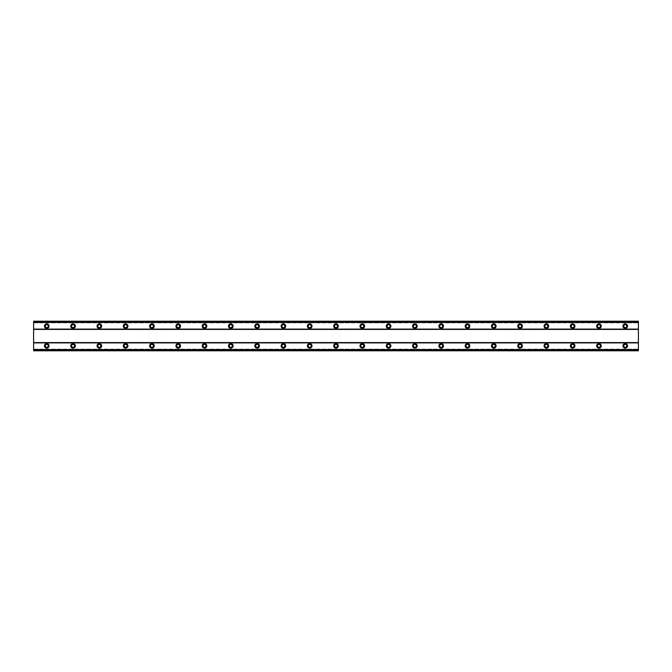 <?xml version="1.0" encoding="UTF-8"?>
<svg xmlns="http://www.w3.org/2000/svg" width="672" height="672" viewBox="0 0 672 672"><rect width="100%" height="100%" fill="white"/><g stroke="black" fill="none" stroke-linecap="round" stroke-linejoin="round"><path stroke-width="0.5" stroke-dasharray="3.36 2.52" d="M46.746 343.56A2.302 2.302 0 0 0 44.444 345.862A2.302 2.302 0 0 0 46.746 348.163A2.302 2.302 0 0 0 49.048 345.862A2.302 2.302 0 0 0 46.746 343.56M625.254 343.56A2.302 2.302 0 0 0 622.952 345.862A2.302 2.302 0 0 0 625.254 348.163A2.302 2.302 0 0 0 627.556 345.862A2.302 2.302 0 0 0 625.254 343.56M598.954 343.56A2.302 2.302 0 0 0 596.652 345.862A2.302 2.302 0 0 0 598.954 348.163A2.302 2.302 0 0 0 601.255 345.862A2.302 2.302 0 0 0 598.954 343.56M572.662 343.56A2.302 2.302 0 0 0 570.36 345.862A2.302 2.302 0 0 0 572.662 348.163A2.302 2.302 0 0 0 574.963 345.862A2.302 2.302 0 0 0 572.662 343.56M546.361 343.56A2.302 2.302 0 0 0 544.068 345.862A2.302 2.302 0 0 0 546.361 348.163A2.302 2.302 0 0 0 548.663 345.862A2.302 2.302 0 0 0 546.361 343.56M520.069 343.56A2.302 2.302 0 0 0 517.768 345.862A2.302 2.302 0 0 0 520.069 348.163A2.302 2.302 0 0 0 522.371 345.862A2.302 2.302 0 0 0 520.069 343.56M493.777 343.56A2.302 2.302 0 0 0 491.476 345.862A2.302 2.302 0 0 0 493.777 348.163A2.302 2.302 0 0 0 496.079 345.862A2.302 2.302 0 0 0 493.777 343.56M467.477 343.56A2.302 2.302 0 0 0 465.175 345.862A2.302 2.302 0 0 0 467.477 348.163A2.302 2.302 0 0 0 469.778 345.862A2.302 2.302 0 0 0 467.477 343.56M441.185 343.56A2.302 2.302 0 0 0 438.883 345.862A2.302 2.302 0 0 0 441.185 348.163A2.302 2.302 0 0 0 443.486 345.862A2.302 2.302 0 0 0 441.185 343.56M414.884 343.56A2.302 2.302 0 0 0 412.583 345.862A2.302 2.302 0 0 0 414.884 348.163A2.302 2.302 0 0 0 417.186 345.862A2.302 2.302 0 0 0 414.884 343.56M388.592 343.56A2.302 2.302 0 0 0 386.291 345.862A2.302 2.302 0 0 0 388.592 348.163A2.302 2.302 0 0 0 390.894 345.862A2.302 2.302 0 0 0 388.592 343.56M362.292 343.56A2.302 2.302 0 0 0 359.999 345.862A2.302 2.302 0 0 0 362.292 348.163A2.302 2.302 0 0 0 364.594 345.862A2.302 2.302 0 0 0 362.292 343.56M336 343.56A2.302 2.302 0 0 0 333.698 345.862A2.302 2.302 0 0 0 336 348.163A2.302 2.302 0 0 0 338.302 345.862A2.302 2.302 0 0 0 336 343.56M309.708 343.56A2.302 2.302 0 0 0 307.406 345.862A2.302 2.302 0 0 0 309.708 348.163A2.302 2.302 0 0 0 312.001 345.862A2.302 2.302 0 0 0 309.708 343.56M283.408 343.56A2.302 2.302 0 0 0 281.106 345.862A2.302 2.302 0 0 0 283.408 348.163A2.302 2.302 0 0 0 285.709 345.862A2.302 2.302 0 0 0 283.408 343.56M257.116 343.56A2.302 2.302 0 0 0 254.814 345.862A2.302 2.302 0 0 0 257.116 348.163A2.302 2.302 0 0 0 259.417 345.862A2.302 2.302 0 0 0 257.116 343.56M230.815 343.56A2.302 2.302 0 0 0 228.514 345.862A2.302 2.302 0 0 0 230.815 348.163A2.302 2.302 0 0 0 233.117 345.862A2.302 2.302 0 0 0 230.815 343.56M204.523 343.56A2.302 2.302 0 0 0 202.222 345.862A2.302 2.302 0 0 0 204.523 348.163A2.302 2.302 0 0 0 206.825 345.862A2.302 2.302 0 0 0 204.523 343.56M178.223 343.56A2.302 2.302 0 0 0 175.921 345.862A2.302 2.302 0 0 0 178.223 348.163A2.302 2.302 0 0 0 180.524 345.862A2.302 2.302 0 0 0 178.223 343.56M151.931 343.56A2.302 2.302 0 0 0 149.629 345.862A2.302 2.302 0 0 0 151.931 348.163A2.302 2.302 0 0 0 154.232 345.862A2.302 2.302 0 0 0 151.931 343.56M125.639 343.56A2.302 2.302 0 0 0 123.337 345.862A2.302 2.302 0 0 0 125.639 348.163A2.302 2.302 0 0 0 127.932 345.862A2.302 2.302 0 0 0 125.639 343.56M99.338 343.56A2.302 2.302 0 0 0 97.037 345.862A2.302 2.302 0 0 0 99.338 348.163A2.302 2.302 0 0 0 101.64 345.862A2.302 2.302 0 0 0 99.338 343.56M73.046 343.56A2.302 2.302 0 0 0 70.745 345.862A2.302 2.302 0 0 0 73.046 348.163A2.302 2.302 0 0 0 75.348 345.862A2.302 2.302 0 0 0 73.046 343.56M46.746 323.837A2.302 2.302 0 0 0 44.444 326.138A2.302 2.302 0 0 0 46.746 328.44A2.302 2.302 0 0 0 49.048 326.138A2.302 2.302 0 0 0 46.746 323.837M625.254 323.837A2.302 2.302 0 0 0 622.952 326.138A2.302 2.302 0 0 0 625.254 328.44A2.302 2.302 0 0 0 627.556 326.138A2.302 2.302 0 0 0 625.254 323.837M598.954 323.837A2.302 2.302 0 0 0 596.652 326.138A2.302 2.302 0 0 0 598.954 328.44A2.302 2.302 0 0 0 601.255 326.138A2.302 2.302 0 0 0 598.954 323.837M572.662 323.837A2.302 2.302 0 0 0 570.36 326.138A2.302 2.302 0 0 0 572.662 328.44A2.302 2.302 0 0 0 574.963 326.138A2.302 2.302 0 0 0 572.662 323.837M546.361 323.837A2.302 2.302 0 0 0 544.068 326.138A2.302 2.302 0 0 0 546.361 328.44A2.302 2.302 0 0 0 548.663 326.138A2.302 2.302 0 0 0 546.361 323.837M520.069 323.837A2.302 2.302 0 0 0 517.768 326.138A2.302 2.302 0 0 0 520.069 328.44A2.302 2.302 0 0 0 522.371 326.138A2.302 2.302 0 0 0 520.069 323.837M493.777 323.837A2.302 2.302 0 0 0 491.476 326.138A2.302 2.302 0 0 0 493.777 328.44A2.302 2.302 0 0 0 496.079 326.138A2.302 2.302 0 0 0 493.777 323.837M467.477 323.837A2.302 2.302 0 0 0 465.175 326.138A2.302 2.302 0 0 0 467.477 328.44A2.302 2.302 0 0 0 469.778 326.138A2.302 2.302 0 0 0 467.477 323.837M441.185 323.837A2.302 2.302 0 0 0 438.883 326.138A2.302 2.302 0 0 0 441.185 328.44A2.302 2.302 0 0 0 443.486 326.138A2.302 2.302 0 0 0 441.185 323.837M414.884 323.837A2.302 2.302 0 0 0 412.583 326.138A2.302 2.302 0 0 0 414.884 328.44A2.302 2.302 0 0 0 417.186 326.138A2.302 2.302 0 0 0 414.884 323.837M388.592 323.837A2.302 2.302 0 0 0 386.291 326.138A2.302 2.302 0 0 0 388.592 328.44A2.302 2.302 0 0 0 390.894 326.138A2.302 2.302 0 0 0 388.592 323.837M362.292 323.837A2.302 2.302 0 0 0 359.999 326.138A2.302 2.302 0 0 0 362.292 328.44A2.302 2.302 0 0 0 364.594 326.138A2.302 2.302 0 0 0 362.292 323.837M336 323.837A2.302 2.302 0 0 0 333.698 326.138A2.302 2.302 0 0 0 336 328.44A2.302 2.302 0 0 0 338.302 326.138A2.302 2.302 0 0 0 336 323.837M309.708 323.837A2.302 2.302 0 0 0 307.406 326.138A2.302 2.302 0 0 0 309.708 328.44A2.302 2.302 0 0 0 312.001 326.138A2.302 2.302 0 0 0 309.708 323.837M283.408 323.837A2.302 2.302 0 0 0 281.106 326.138A2.302 2.302 0 0 0 283.408 328.44A2.302 2.302 0 0 0 285.709 326.138A2.302 2.302 0 0 0 283.408 323.837M257.116 323.837A2.302 2.302 0 0 0 254.814 326.138A2.302 2.302 0 0 0 257.116 328.44A2.302 2.302 0 0 0 259.417 326.138A2.302 2.302 0 0 0 257.116 323.837M230.815 323.837A2.302 2.302 0 0 0 228.514 326.138A2.302 2.302 0 0 0 230.815 328.44A2.302 2.302 0 0 0 233.117 326.138A2.302 2.302 0 0 0 230.815 323.837M204.523 323.837A2.302 2.302 0 0 0 202.222 326.138A2.302 2.302 0 0 0 204.523 328.44A2.302 2.302 0 0 0 206.825 326.138A2.302 2.302 0 0 0 204.523 323.837M178.223 323.837A2.302 2.302 0 0 0 175.921 326.138A2.302 2.302 0 0 0 178.223 328.44A2.302 2.302 0 0 0 180.524 326.138A2.302 2.302 0 0 0 178.223 323.837M151.931 323.837A2.302 2.302 0 0 0 149.629 326.138A2.302 2.302 0 0 0 151.931 328.44A2.302 2.302 0 0 0 154.232 326.138A2.302 2.302 0 0 0 151.931 323.837M125.639 323.837A2.302 2.302 0 0 0 123.337 326.138A2.302 2.302 0 0 0 125.639 328.44A2.302 2.302 0 0 0 127.932 326.138A2.302 2.302 0 0 0 125.639 323.837M99.338 323.837A2.302 2.302 0 0 0 97.037 326.138A2.302 2.302 0 0 0 99.338 328.44A2.302 2.302 0 0 0 101.64 326.138A2.302 2.302 0 0 0 99.338 323.837M73.046 323.837A2.302 2.302 0 0 0 70.745 326.138A2.302 2.302 0 0 0 73.046 328.44A2.302 2.302 0 0 0 75.348 326.138A2.302 2.302 0 0 0 73.046 323.837M46.746 327.617A1.478 1.478 0 0 1 45.268 326.138A1.478 1.478 0 0 1 46.746 324.66A1.478 1.478 0 0 1 48.224 326.138A1.478 1.478 0 0 1 46.746 327.617M625.254 327.617A1.478 1.478 0 0 1 623.776 326.138A1.478 1.478 0 0 1 625.254 324.66A1.478 1.478 0 0 1 626.732 326.138A1.478 1.478 0 0 1 625.254 327.617M598.954 327.617A1.478 1.478 0 0 1 597.475 326.138A1.478 1.478 0 0 1 598.954 324.66A1.478 1.478 0 0 1 600.432 326.138A1.478 1.478 0 0 1 598.954 327.617M572.662 327.617A1.478 1.478 0 0 1 571.183 326.138A1.478 1.478 0 0 1 572.662 324.66A1.478 1.478 0 0 1 574.14 326.138A1.478 1.478 0 0 1 572.662 327.617M546.361 327.617A1.478 1.478 0 0 1 544.883 326.138A1.478 1.478 0 0 1 546.361 324.66A1.478 1.478 0 0 1 547.848 326.138A1.478 1.478 0 0 1 546.361 327.617M520.069 327.617A1.478 1.478 0 0 1 518.591 326.138A1.478 1.478 0 0 1 520.069 324.66A1.478 1.478 0 0 1 521.548 326.138A1.478 1.478 0 0 1 520.069 327.617M493.777 327.617A1.478 1.478 0 0 1 492.299 326.138A1.478 1.478 0 0 1 493.777 324.66A1.478 1.478 0 0 1 495.256 326.138A1.478 1.478 0 0 1 493.777 327.617M467.477 327.617A1.478 1.478 0 0 1 465.998 326.138A1.478 1.478 0 0 1 467.477 324.66A1.478 1.478 0 0 1 468.955 326.138A1.478 1.478 0 0 1 467.477 327.617M441.185 327.617A1.478 1.478 0 0 1 439.706 326.138A1.478 1.478 0 0 1 441.185 324.66A1.478 1.478 0 0 1 442.663 326.138A1.478 1.478 0 0 1 441.185 327.617M414.884 327.617A1.478 1.478 0 0 1 413.406 326.138A1.478 1.478 0 0 1 414.884 324.66A1.478 1.478 0 0 1 416.363 326.138A1.478 1.478 0 0 1 414.884 327.617M388.592 327.617A1.478 1.478 0 0 1 387.114 326.138A1.478 1.478 0 0 1 388.592 324.66A1.478 1.478 0 0 1 390.071 326.138A1.478 1.478 0 0 1 388.592 327.617M362.292 327.617A1.478 1.478 0 0 1 360.814 326.138A1.478 1.478 0 0 1 362.292 324.66A1.478 1.478 0 0 1 363.779 326.138A1.478 1.478 0 0 1 362.292 327.617M336 327.617A1.478 1.478 0 0 1 334.522 326.138A1.478 1.478 0 0 1 336 324.66A1.478 1.478 0 0 1 337.478 326.138A1.478 1.478 0 0 1 336 327.617M309.708 327.617A1.478 1.478 0 0 1 308.221 326.138A1.478 1.478 0 0 1 309.708 324.66A1.478 1.478 0 0 1 311.186 326.138A1.478 1.478 0 0 1 309.708 327.617M283.408 327.617A1.478 1.478 0 0 1 281.929 326.138A1.478 1.478 0 0 1 283.408 324.66A1.478 1.478 0 0 1 284.886 326.138A1.478 1.478 0 0 1 283.408 327.617M257.116 327.617A1.478 1.478 0 0 1 255.637 326.138A1.478 1.478 0 0 1 257.116 324.66A1.478 1.478 0 0 1 258.594 326.138A1.478 1.478 0 0 1 257.116 327.617M230.815 327.617A1.478 1.478 0 0 1 229.337 326.138A1.478 1.478 0 0 1 230.815 324.66A1.478 1.478 0 0 1 232.294 326.138A1.478 1.478 0 0 1 230.815 327.617M204.523 327.617A1.478 1.478 0 0 1 203.045 326.138A1.478 1.478 0 0 1 204.523 324.66A1.478 1.478 0 0 1 206.002 326.138A1.478 1.478 0 0 1 204.523 327.617M178.223 327.617A1.478 1.478 0 0 1 176.744 326.138A1.478 1.478 0 0 1 178.223 324.66A1.478 1.478 0 0 1 179.701 326.138A1.478 1.478 0 0 1 178.223 327.617M151.931 327.617A1.478 1.478 0 0 1 150.452 326.138A1.478 1.478 0 0 1 151.931 324.66A1.478 1.478 0 0 1 153.409 326.138A1.478 1.478 0 0 1 151.931 327.617M125.639 327.617A1.478 1.478 0 0 1 124.152 326.138A1.478 1.478 0 0 1 125.639 324.66A1.478 1.478 0 0 1 127.117 326.138A1.478 1.478 0 0 1 125.639 327.617M99.338 327.617A1.478 1.478 0 0 1 97.86 326.138A1.478 1.478 0 0 1 99.338 324.66A1.478 1.478 0 0 1 100.817 326.138A1.478 1.478 0 0 1 99.338 327.617M73.046 327.617A1.478 1.478 0 0 1 71.568 326.138A1.478 1.478 0 0 1 73.046 324.66A1.478 1.478 0 0 1 74.525 326.138A1.478 1.478 0 0 1 73.046 327.617M46.746 347.34A1.478 1.478 0 0 1 45.268 345.862A1.478 1.478 0 0 1 46.746 344.383A1.478 1.478 0 0 1 48.224 345.862A1.478 1.478 0 0 1 46.746 347.34M625.254 347.34A1.478 1.478 0 0 1 623.776 345.862A1.478 1.478 0 0 1 625.254 344.383A1.478 1.478 0 0 1 626.732 345.862A1.478 1.478 0 0 1 625.254 347.34M598.954 347.34A1.478 1.478 0 0 1 597.475 345.862A1.478 1.478 0 0 1 598.954 344.383A1.478 1.478 0 0 1 600.432 345.862A1.478 1.478 0 0 1 598.954 347.34M572.662 347.34A1.478 1.478 0 0 1 571.183 345.862A1.478 1.478 0 0 1 572.662 344.383A1.478 1.478 0 0 1 574.14 345.862A1.478 1.478 0 0 1 572.662 347.34M546.361 347.34A1.478 1.478 0 0 1 544.883 345.862A1.478 1.478 0 0 1 546.361 344.383A1.478 1.478 0 0 1 547.848 345.862A1.478 1.478 0 0 1 546.361 347.34M520.069 347.34A1.478 1.478 0 0 1 518.591 345.862A1.478 1.478 0 0 1 520.069 344.383A1.478 1.478 0 0 1 521.548 345.862A1.478 1.478 0 0 1 520.069 347.34M493.777 347.34A1.478 1.478 0 0 1 492.299 345.862A1.478 1.478 0 0 1 493.777 344.383A1.478 1.478 0 0 1 495.256 345.862A1.478 1.478 0 0 1 493.777 347.34M467.477 347.34A1.478 1.478 0 0 1 465.998 345.862A1.478 1.478 0 0 1 467.477 344.383A1.478 1.478 0 0 1 468.955 345.862A1.478 1.478 0 0 1 467.477 347.34M441.185 347.34A1.478 1.478 0 0 1 439.706 345.862A1.478 1.478 0 0 1 441.185 344.383A1.478 1.478 0 0 1 442.663 345.862A1.478 1.478 0 0 1 441.185 347.34M414.884 347.34A1.478 1.478 0 0 1 413.406 345.862A1.478 1.478 0 0 1 414.884 344.383A1.478 1.478 0 0 1 416.363 345.862A1.478 1.478 0 0 1 414.884 347.34M388.592 347.34A1.478 1.478 0 0 1 387.114 345.862A1.478 1.478 0 0 1 388.592 344.383A1.478 1.478 0 0 1 390.071 345.862A1.478 1.478 0 0 1 388.592 347.34M362.292 347.34A1.478 1.478 0 0 1 360.814 345.862A1.478 1.478 0 0 1 362.292 344.383A1.478 1.478 0 0 1 363.779 345.862A1.478 1.478 0 0 1 362.292 347.34M336 347.34A1.478 1.478 0 0 1 334.522 345.862A1.478 1.478 0 0 1 336 344.383A1.478 1.478 0 0 1 337.478 345.862A1.478 1.478 0 0 1 336 347.34M309.708 347.34A1.478 1.478 0 0 1 308.221 345.862A1.478 1.478 0 0 1 309.708 344.383A1.478 1.478 0 0 1 311.186 345.862A1.478 1.478 0 0 1 309.708 347.34M283.408 347.34A1.478 1.478 0 0 1 281.929 345.862A1.478 1.478 0 0 1 283.408 344.383A1.478 1.478 0 0 1 284.886 345.862A1.478 1.478 0 0 1 283.408 347.34M257.116 347.34A1.478 1.478 0 0 1 255.637 345.862A1.478 1.478 0 0 1 257.116 344.383A1.478 1.478 0 0 1 258.594 345.862A1.478 1.478 0 0 1 257.116 347.34M230.815 347.34A1.478 1.478 0 0 1 229.337 345.862A1.478 1.478 0 0 1 230.815 344.383A1.478 1.478 0 0 1 232.294 345.862A1.478 1.478 0 0 1 230.815 347.34M204.523 347.34A1.478 1.478 0 0 1 203.045 345.862A1.478 1.478 0 0 1 204.523 344.383A1.478 1.478 0 0 1 206.002 345.862A1.478 1.478 0 0 1 204.523 347.34M178.223 347.34A1.478 1.478 0 0 1 176.744 345.862A1.478 1.478 0 0 1 178.223 344.383A1.478 1.478 0 0 1 179.701 345.862A1.478 1.478 0 0 1 178.223 347.34M151.931 347.34A1.478 1.478 0 0 1 150.452 345.862A1.478 1.478 0 0 1 151.931 344.383A1.478 1.478 0 0 1 153.409 345.862A1.478 1.478 0 0 1 151.931 347.34M125.639 347.34A1.478 1.478 0 0 1 124.152 345.862A1.478 1.478 0 0 1 125.639 344.383A1.478 1.478 0 0 1 127.117 345.862A1.478 1.478 0 0 1 125.639 347.34M99.338 347.34A1.478 1.478 0 0 1 97.86 345.862A1.478 1.478 0 0 1 99.338 344.383A1.478 1.478 0 0 1 100.817 345.862A1.478 1.478 0 0 1 99.338 347.34M73.046 347.34A1.478 1.478 0 0 1 71.568 345.862A1.478 1.478 0 0 1 73.046 344.383A1.478 1.478 0 0 1 74.525 345.862A1.478 1.478 0 0 1 73.046 347.34M638.4 329.423L33.6 329.423L33.6 342.577L638.4 342.577L638.4 329.095L33.6 329.095L33.6 321.208L33.6 322.325L638.4 322.325L638.4 321.208L638.4 322.325M638.4 329.095L638.4 321.208L33.6 321.208L33.6 322.325M33.6 350.465L638.4 350.465L33.6 350.792L638.4 350.792L638.4 349.112L638.4 350.792L33.6 350.792L33.6 342.577M638.4 350.465L638.4 342.577M33.6 342.905L638.4 342.905M638.4 321.266L33.6 321.266M33.6 322.888L638.4 322.888L33.6 322.888M33.6 321.208L638.4 321.208L33.6 321.208M638.4 321.535L33.6 321.535M33.6 349.112L638.4 349.112L33.6 349.112M33.6 349.675L638.4 349.675M33.6 350.734L638.4 350.734"/><path stroke-width="1.01" d="M46.746 343.56A2.302 2.302 0 0 0 44.444 345.862A2.302 2.302 0 0 0 46.746 348.163A2.302 2.302 0 0 0 49.048 345.862A2.302 2.302 0 0 0 46.746 343.56M625.254 343.56A2.302 2.302 0 0 0 622.952 345.862A2.302 2.302 0 0 0 625.254 348.163A2.302 2.302 0 0 0 627.556 345.862A2.302 2.302 0 0 0 625.254 343.56M598.954 343.56A2.302 2.302 0 0 0 596.652 345.862A2.302 2.302 0 0 0 598.954 348.163A2.302 2.302 0 0 0 601.255 345.862A2.302 2.302 0 0 0 598.954 343.56M572.662 343.56A2.302 2.302 0 0 0 570.36 345.862A2.302 2.302 0 0 0 572.662 348.163A2.302 2.302 0 0 0 574.963 345.862A2.302 2.302 0 0 0 572.662 343.56M546.361 343.56A2.302 2.302 0 0 0 544.068 345.862A2.302 2.302 0 0 0 546.361 348.163A2.302 2.302 0 0 0 548.663 345.862A2.302 2.302 0 0 0 546.361 343.56M520.069 343.56A2.302 2.302 0 0 0 517.768 345.862A2.302 2.302 0 0 0 520.069 348.163A2.302 2.302 0 0 0 522.371 345.862A2.302 2.302 0 0 0 520.069 343.56M493.777 343.56A2.302 2.302 0 0 0 491.476 345.862A2.302 2.302 0 0 0 493.777 348.163A2.302 2.302 0 0 0 496.079 345.862A2.302 2.302 0 0 0 493.777 343.56M467.477 343.56A2.302 2.302 0 0 0 465.175 345.862A2.302 2.302 0 0 0 467.477 348.163A2.302 2.302 0 0 0 469.778 345.862A2.302 2.302 0 0 0 467.477 343.56M441.185 343.56A2.302 2.302 0 0 0 438.883 345.862A2.302 2.302 0 0 0 441.185 348.163A2.302 2.302 0 0 0 443.486 345.862A2.302 2.302 0 0 0 441.185 343.56M414.884 343.56A2.302 2.302 0 0 0 412.583 345.862A2.302 2.302 0 0 0 414.884 348.163A2.302 2.302 0 0 0 417.186 345.862A2.302 2.302 0 0 0 414.884 343.56M388.592 343.56A2.302 2.302 0 0 0 386.291 345.862A2.302 2.302 0 0 0 388.592 348.163A2.302 2.302 0 0 0 390.894 345.862A2.302 2.302 0 0 0 388.592 343.56M362.292 343.56A2.302 2.302 0 0 0 359.999 345.862A2.302 2.302 0 0 0 362.292 348.163A2.302 2.302 0 0 0 364.594 345.862A2.302 2.302 0 0 0 362.292 343.56M336 343.56A2.302 2.302 0 0 0 333.698 345.862A2.302 2.302 0 0 0 336 348.163A2.302 2.302 0 0 0 338.302 345.862A2.302 2.302 0 0 0 336 343.56M309.708 343.56A2.302 2.302 0 0 0 307.406 345.862A2.302 2.302 0 0 0 309.708 348.163A2.302 2.302 0 0 0 312.001 345.862A2.302 2.302 0 0 0 309.708 343.56M283.408 343.56A2.302 2.302 0 0 0 281.106 345.862A2.302 2.302 0 0 0 283.408 348.163A2.302 2.302 0 0 0 285.709 345.862A2.302 2.302 0 0 0 283.408 343.56M257.116 343.56A2.302 2.302 0 0 0 254.814 345.862A2.302 2.302 0 0 0 257.116 348.163A2.302 2.302 0 0 0 259.417 345.862A2.302 2.302 0 0 0 257.116 343.56M230.815 343.56A2.302 2.302 0 0 0 228.514 345.862A2.302 2.302 0 0 0 230.815 348.163A2.302 2.302 0 0 0 233.117 345.862A2.302 2.302 0 0 0 230.815 343.56M204.523 343.56A2.302 2.302 0 0 0 202.222 345.862A2.302 2.302 0 0 0 204.523 348.163A2.302 2.302 0 0 0 206.825 345.862A2.302 2.302 0 0 0 204.523 343.56M178.223 343.56A2.302 2.302 0 0 0 175.921 345.862A2.302 2.302 0 0 0 178.223 348.163A2.302 2.302 0 0 0 180.524 345.862A2.302 2.302 0 0 0 178.223 343.56M151.931 343.56A2.302 2.302 0 0 0 149.629 345.862A2.302 2.302 0 0 0 151.931 348.163A2.302 2.302 0 0 0 154.232 345.862A2.302 2.302 0 0 0 151.931 343.56M125.639 343.56A2.302 2.302 0 0 0 123.337 345.862A2.302 2.302 0 0 0 125.639 348.163A2.302 2.302 0 0 0 127.932 345.862A2.302 2.302 0 0 0 125.639 343.56M99.338 343.56A2.302 2.302 0 0 0 97.037 345.862A2.302 2.302 0 0 0 99.338 348.163A2.302 2.302 0 0 0 101.64 345.862A2.302 2.302 0 0 0 99.338 343.56M73.046 343.56A2.302 2.302 0 0 0 70.745 345.862A2.302 2.302 0 0 0 73.046 348.163A2.302 2.302 0 0 0 75.348 345.862A2.302 2.302 0 0 0 73.046 343.56M46.746 323.837A2.302 2.302 0 0 0 44.444 326.138A2.302 2.302 0 0 0 46.746 328.44A2.302 2.302 0 0 0 49.048 326.138A2.302 2.302 0 0 0 46.746 323.837M625.254 323.837A2.302 2.302 0 0 0 622.952 326.138A2.302 2.302 0 0 0 625.254 328.44A2.302 2.302 0 0 0 627.556 326.138A2.302 2.302 0 0 0 625.254 323.837M598.954 323.837A2.302 2.302 0 0 0 596.652 326.138A2.302 2.302 0 0 0 598.954 328.44A2.302 2.302 0 0 0 601.255 326.138A2.302 2.302 0 0 0 598.954 323.837M572.662 323.837A2.302 2.302 0 0 0 570.36 326.138A2.302 2.302 0 0 0 572.662 328.44A2.302 2.302 0 0 0 574.963 326.138A2.302 2.302 0 0 0 572.662 323.837M546.361 323.837A2.302 2.302 0 0 0 544.068 326.138A2.302 2.302 0 0 0 546.361 328.44A2.302 2.302 0 0 0 548.663 326.138A2.302 2.302 0 0 0 546.361 323.837M520.069 323.837A2.302 2.302 0 0 0 517.768 326.138A2.302 2.302 0 0 0 520.069 328.44A2.302 2.302 0 0 0 522.371 326.138A2.302 2.302 0 0 0 520.069 323.837M493.777 323.837A2.302 2.302 0 0 0 491.476 326.138A2.302 2.302 0 0 0 493.777 328.44A2.302 2.302 0 0 0 496.079 326.138A2.302 2.302 0 0 0 493.777 323.837M467.477 323.837A2.302 2.302 0 0 0 465.175 326.138A2.302 2.302 0 0 0 467.477 328.44A2.302 2.302 0 0 0 469.778 326.138A2.302 2.302 0 0 0 467.477 323.837M441.185 323.837A2.302 2.302 0 0 0 438.883 326.138A2.302 2.302 0 0 0 441.185 328.44A2.302 2.302 0 0 0 443.486 326.138A2.302 2.302 0 0 0 441.185 323.837M414.884 323.837A2.302 2.302 0 0 0 412.583 326.138A2.302 2.302 0 0 0 414.884 328.44A2.302 2.302 0 0 0 417.186 326.138A2.302 2.302 0 0 0 414.884 323.837M388.592 323.837A2.302 2.302 0 0 0 386.291 326.138A2.302 2.302 0 0 0 388.592 328.44A2.302 2.302 0 0 0 390.894 326.138A2.302 2.302 0 0 0 388.592 323.837M362.292 323.837A2.302 2.302 0 0 0 359.999 326.138A2.302 2.302 0 0 0 362.292 328.44A2.302 2.302 0 0 0 364.594 326.138A2.302 2.302 0 0 0 362.292 323.837M336 323.837A2.302 2.302 0 0 0 333.698 326.138A2.302 2.302 0 0 0 336 328.44A2.302 2.302 0 0 0 338.302 326.138A2.302 2.302 0 0 0 336 323.837M309.708 323.837A2.302 2.302 0 0 0 307.406 326.138A2.302 2.302 0 0 0 309.708 328.44A2.302 2.302 0 0 0 312.001 326.138A2.302 2.302 0 0 0 309.708 323.837M283.408 323.837A2.302 2.302 0 0 0 281.106 326.138A2.302 2.302 0 0 0 283.408 328.44A2.302 2.302 0 0 0 285.709 326.138A2.302 2.302 0 0 0 283.408 323.837M257.116 323.837A2.302 2.302 0 0 0 254.814 326.138A2.302 2.302 0 0 0 257.116 328.44A2.302 2.302 0 0 0 259.417 326.138A2.302 2.302 0 0 0 257.116 323.837M230.815 323.837A2.302 2.302 0 0 0 228.514 326.138A2.302 2.302 0 0 0 230.815 328.44A2.302 2.302 0 0 0 233.117 326.138A2.302 2.302 0 0 0 230.815 323.837M204.523 323.837A2.302 2.302 0 0 0 202.222 326.138A2.302 2.302 0 0 0 204.523 328.44A2.302 2.302 0 0 0 206.825 326.138A2.302 2.302 0 0 0 204.523 323.837M178.223 323.837A2.302 2.302 0 0 0 175.921 326.138A2.302 2.302 0 0 0 178.223 328.44A2.302 2.302 0 0 0 180.524 326.138A2.302 2.302 0 0 0 178.223 323.837M151.931 323.837A2.302 2.302 0 0 0 149.629 326.138A2.302 2.302 0 0 0 151.931 328.44A2.302 2.302 0 0 0 154.232 326.138A2.302 2.302 0 0 0 151.931 323.837M125.639 323.837A2.302 2.302 0 0 0 123.337 326.138A2.302 2.302 0 0 0 125.639 328.44A2.302 2.302 0 0 0 127.932 326.138A2.302 2.302 0 0 0 125.639 323.837M99.338 323.837A2.302 2.302 0 0 0 97.037 326.138A2.302 2.302 0 0 0 99.338 328.44A2.302 2.302 0 0 0 101.64 326.138A2.302 2.302 0 0 0 99.338 323.837M73.046 323.837A2.302 2.302 0 0 0 70.745 326.138A2.302 2.302 0 0 0 73.046 328.44A2.302 2.302 0 0 0 75.348 326.138A2.302 2.302 0 0 0 73.046 323.837M46.746 327.617A1.478 1.478 0 0 1 45.268 326.138A1.478 1.478 0 0 1 46.746 324.66A1.478 1.478 0 0 1 48.224 326.138A1.478 1.478 0 0 1 46.746 327.617M625.254 327.617A1.478 1.478 0 0 1 623.776 326.138A1.478 1.478 0 0 1 625.254 324.66A1.478 1.478 0 0 1 626.732 326.138A1.478 1.478 0 0 1 625.254 327.617M598.954 327.617A1.478 1.478 0 0 1 597.475 326.138A1.478 1.478 0 0 1 598.954 324.66A1.478 1.478 0 0 1 600.432 326.138A1.478 1.478 0 0 1 598.954 327.617M572.662 327.617A1.478 1.478 0 0 1 571.183 326.138A1.478 1.478 0 0 1 572.662 324.66A1.478 1.478 0 0 1 574.14 326.138A1.478 1.478 0 0 1 572.662 327.617M546.361 327.617A1.478 1.478 0 0 1 544.883 326.138A1.478 1.478 0 0 1 546.361 324.66A1.478 1.478 0 0 1 547.848 326.138A1.478 1.478 0 0 1 546.361 327.617M520.069 327.617A1.478 1.478 0 0 1 518.591 326.138A1.478 1.478 0 0 1 520.069 324.66A1.478 1.478 0 0 1 521.548 326.138A1.478 1.478 0 0 1 520.069 327.617M493.777 327.617A1.478 1.478 0 0 1 492.299 326.138A1.478 1.478 0 0 1 493.777 324.66A1.478 1.478 0 0 1 495.256 326.138A1.478 1.478 0 0 1 493.777 327.617M467.477 327.617A1.478 1.478 0 0 1 465.998 326.138A1.478 1.478 0 0 1 467.477 324.66A1.478 1.478 0 0 1 468.955 326.138A1.478 1.478 0 0 1 467.477 327.617M441.185 327.617A1.478 1.478 0 0 1 439.706 326.138A1.478 1.478 0 0 1 441.185 324.66A1.478 1.478 0 0 1 442.663 326.138A1.478 1.478 0 0 1 441.185 327.617M414.884 327.617A1.478 1.478 0 0 1 413.406 326.138A1.478 1.478 0 0 1 414.884 324.66A1.478 1.478 0 0 1 416.363 326.138A1.478 1.478 0 0 1 414.884 327.617M388.592 327.617A1.478 1.478 0 0 1 387.114 326.138A1.478 1.478 0 0 1 388.592 324.66A1.478 1.478 0 0 1 390.071 326.138A1.478 1.478 0 0 1 388.592 327.617M362.292 327.617A1.478 1.478 0 0 1 360.814 326.138A1.478 1.478 0 0 1 362.292 324.66A1.478 1.478 0 0 1 363.779 326.138A1.478 1.478 0 0 1 362.292 327.617M336 327.617A1.478 1.478 0 0 1 334.522 326.138A1.478 1.478 0 0 1 336 324.66A1.478 1.478 0 0 1 337.478 326.138A1.478 1.478 0 0 1 336 327.617M309.708 327.617A1.478 1.478 0 0 1 308.221 326.138A1.478 1.478 0 0 1 309.708 324.66A1.478 1.478 0 0 1 311.186 326.138A1.478 1.478 0 0 1 309.708 327.617M283.408 327.617A1.478 1.478 0 0 1 281.929 326.138A1.478 1.478 0 0 1 283.408 324.66A1.478 1.478 0 0 1 284.886 326.138A1.478 1.478 0 0 1 283.408 327.617M257.116 327.617A1.478 1.478 0 0 1 255.637 326.138A1.478 1.478 0 0 1 257.116 324.66A1.478 1.478 0 0 1 258.594 326.138A1.478 1.478 0 0 1 257.116 327.617M230.815 327.617A1.478 1.478 0 0 1 229.337 326.138A1.478 1.478 0 0 1 230.815 324.66A1.478 1.478 0 0 1 232.294 326.138A1.478 1.478 0 0 1 230.815 327.617M204.523 327.617A1.478 1.478 0 0 1 203.045 326.138A1.478 1.478 0 0 1 204.523 324.66A1.478 1.478 0 0 1 206.002 326.138A1.478 1.478 0 0 1 204.523 327.617M178.223 327.617A1.478 1.478 0 0 1 176.744 326.138A1.478 1.478 0 0 1 178.223 324.66A1.478 1.478 0 0 1 179.701 326.138A1.478 1.478 0 0 1 178.223 327.617M151.931 327.617A1.478 1.478 0 0 1 150.452 326.138A1.478 1.478 0 0 1 151.931 324.66A1.478 1.478 0 0 1 153.409 326.138A1.478 1.478 0 0 1 151.931 327.617M125.639 327.617A1.478 1.478 0 0 1 124.152 326.138A1.478 1.478 0 0 1 125.639 324.66A1.478 1.478 0 0 1 127.117 326.138A1.478 1.478 0 0 1 125.639 327.617M99.338 327.617A1.478 1.478 0 0 1 97.86 326.138A1.478 1.478 0 0 1 99.338 324.66A1.478 1.478 0 0 1 100.817 326.138A1.478 1.478 0 0 1 99.338 327.617M73.046 327.617A1.478 1.478 0 0 1 71.568 326.138A1.478 1.478 0 0 1 73.046 324.66A1.478 1.478 0 0 1 74.525 326.138A1.478 1.478 0 0 1 73.046 327.617M46.746 347.34A1.478 1.478 0 0 1 45.268 345.862A1.478 1.478 0 0 1 46.746 344.383A1.478 1.478 0 0 1 48.224 345.862A1.478 1.478 0 0 1 46.746 347.34M625.254 347.34A1.478 1.478 0 0 1 623.776 345.862A1.478 1.478 0 0 1 625.254 344.383A1.478 1.478 0 0 1 626.732 345.862A1.478 1.478 0 0 1 625.254 347.34M598.954 347.34A1.478 1.478 0 0 1 597.475 345.862A1.478 1.478 0 0 1 598.954 344.383A1.478 1.478 0 0 1 600.432 345.862A1.478 1.478 0 0 1 598.954 347.34M572.662 347.34A1.478 1.478 0 0 1 571.183 345.862A1.478 1.478 0 0 1 572.662 344.383A1.478 1.478 0 0 1 574.14 345.862A1.478 1.478 0 0 1 572.662 347.34M546.361 347.34A1.478 1.478 0 0 1 544.883 345.862A1.478 1.478 0 0 1 546.361 344.383A1.478 1.478 0 0 1 547.848 345.862A1.478 1.478 0 0 1 546.361 347.34M520.069 347.34A1.478 1.478 0 0 1 518.591 345.862A1.478 1.478 0 0 1 520.069 344.383A1.478 1.478 0 0 1 521.548 345.862A1.478 1.478 0 0 1 520.069 347.34M493.777 347.34A1.478 1.478 0 0 1 492.299 345.862A1.478 1.478 0 0 1 493.777 344.383A1.478 1.478 0 0 1 495.256 345.862A1.478 1.478 0 0 1 493.777 347.34M467.477 347.34A1.478 1.478 0 0 1 465.998 345.862A1.478 1.478 0 0 1 467.477 344.383A1.478 1.478 0 0 1 468.955 345.862A1.478 1.478 0 0 1 467.477 347.34M441.185 347.34A1.478 1.478 0 0 1 439.706 345.862A1.478 1.478 0 0 1 441.185 344.383A1.478 1.478 0 0 1 442.663 345.862A1.478 1.478 0 0 1 441.185 347.34M414.884 347.34A1.478 1.478 0 0 1 413.406 345.862A1.478 1.478 0 0 1 414.884 344.383A1.478 1.478 0 0 1 416.363 345.862A1.478 1.478 0 0 1 414.884 347.34M388.592 347.34A1.478 1.478 0 0 1 387.114 345.862A1.478 1.478 0 0 1 388.592 344.383A1.478 1.478 0 0 1 390.071 345.862A1.478 1.478 0 0 1 388.592 347.34M362.292 347.34A1.478 1.478 0 0 1 360.814 345.862A1.478 1.478 0 0 1 362.292 344.383A1.478 1.478 0 0 1 363.779 345.862A1.478 1.478 0 0 1 362.292 347.34M336 347.34A1.478 1.478 0 0 1 334.522 345.862A1.478 1.478 0 0 1 336 344.383A1.478 1.478 0 0 1 337.478 345.862A1.478 1.478 0 0 1 336 347.34M309.708 347.34A1.478 1.478 0 0 1 308.221 345.862A1.478 1.478 0 0 1 309.708 344.383A1.478 1.478 0 0 1 311.186 345.862A1.478 1.478 0 0 1 309.708 347.34M283.408 347.34A1.478 1.478 0 0 1 281.929 345.862A1.478 1.478 0 0 1 283.408 344.383A1.478 1.478 0 0 1 284.886 345.862A1.478 1.478 0 0 1 283.408 347.34M257.116 347.34A1.478 1.478 0 0 1 255.637 345.862A1.478 1.478 0 0 1 257.116 344.383A1.478 1.478 0 0 1 258.594 345.862A1.478 1.478 0 0 1 257.116 347.34M230.815 347.34A1.478 1.478 0 0 1 229.337 345.862A1.478 1.478 0 0 1 230.815 344.383A1.478 1.478 0 0 1 232.294 345.862A1.478 1.478 0 0 1 230.815 347.34M204.523 347.34A1.478 1.478 0 0 1 203.045 345.862A1.478 1.478 0 0 1 204.523 344.383A1.478 1.478 0 0 1 206.002 345.862A1.478 1.478 0 0 1 204.523 347.34M178.223 347.34A1.478 1.478 0 0 1 176.744 345.862A1.478 1.478 0 0 1 178.223 344.383A1.478 1.478 0 0 1 179.701 345.862A1.478 1.478 0 0 1 178.223 347.34M151.931 347.34A1.478 1.478 0 0 1 150.452 345.862A1.478 1.478 0 0 1 151.931 344.383A1.478 1.478 0 0 1 153.409 345.862A1.478 1.478 0 0 1 151.931 347.34M125.639 347.34A1.478 1.478 0 0 1 124.152 345.862A1.478 1.478 0 0 1 125.639 344.383A1.478 1.478 0 0 1 127.117 345.862A1.478 1.478 0 0 1 125.639 347.34M99.338 347.34A1.478 1.478 0 0 1 97.86 345.862A1.478 1.478 0 0 1 99.338 344.383A1.478 1.478 0 0 1 100.817 345.862A1.478 1.478 0 0 1 99.338 347.34M73.046 347.34A1.478 1.478 0 0 1 71.568 345.862A1.478 1.478 0 0 1 73.046 344.383A1.478 1.478 0 0 1 74.525 345.862A1.478 1.478 0 0 1 73.046 347.34M33.6 350.792L33.6 321.208L638.4 321.208L638.4 350.792L33.6 350.792M33.6 349.675L638.4 349.675M638.4 350.708L33.6 350.708M638.4 349.591L33.6 349.591M33.6 342.905L638.4 342.905M638.4 342.577L33.6 342.577M33.6 329.423L638.4 329.423M638.4 329.095L33.6 329.095M33.6 322.409L638.4 322.409M33.6 321.292L638.4 321.292M638.4 322.325L33.6 322.325"/></g></svg>
